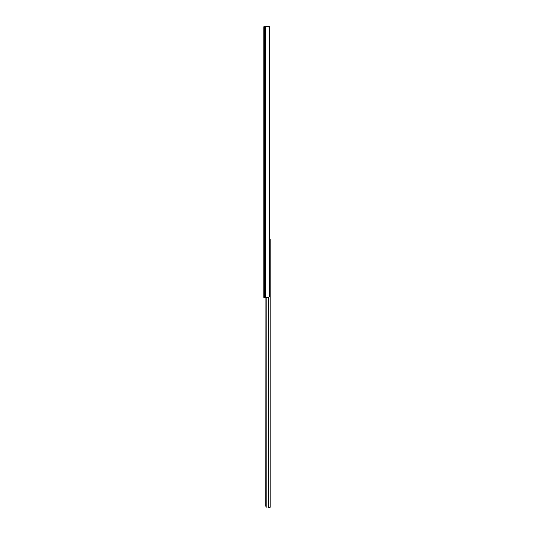 <?xml version="1.0" encoding="UTF-8"?>
<svg xmlns="http://www.w3.org/2000/svg" width="534" height="534" viewBox="0 0 534 534"><rect width="100%" height="100%" fill="white"/><g stroke="black" fill="none" stroke-linecap="round" stroke-linejoin="round"><path stroke-width="0.8" d="M265.505 26.7L263.849 26.7L263.836 27.761L263.836 297.445L264.423 297.445L264.423 26.7L263.849 26.7L263.836 297.445L265.505 297.445L265.505 26.7L264.423 26.7L264.423 297.445L267.955 297.445L269.163 296.937L269.163 27.207L267.955 26.7L265.505 26.7L265.505 297.445L268.649 297.325L268.642 507.3L268.642 297.325L269.583 295.956L269.583 28.189L269.163 27.207L269.163 296.937A1.996 1.415 -90 0 0 269.583 295.956L269.583 28.189A1.996 1.415 -90 0 0 269.163 27.207L267.955 26.7L265.505 26.7M263.836 290.943L263.836 290.229L263.836 290.943M269.43 26.7L266.212 26.7L269.43 26.7M269.456 239.219L270.164 239.219L270.164 507.3L270.164 239.219L269.583 239.219M265.745 505.965L265.919 297.445L266.139 506.693L266.139 297.445L266.139 506.693L265.758 506.192M265.965 506.773L266.98 507.3M268.368 507.3L270.164 507.3L268.368 507.3L268.368 297.405L268.368 507.3"/></g></svg>
